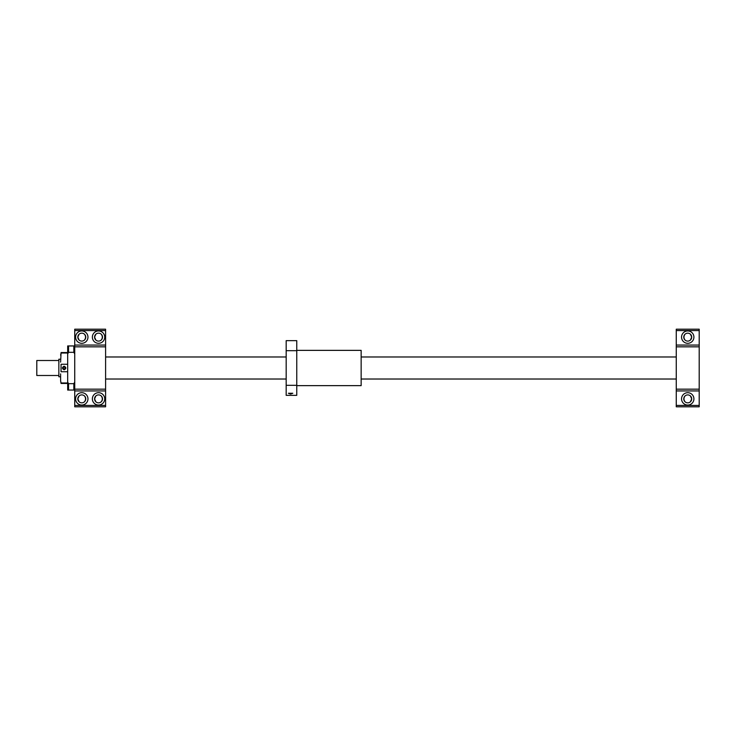 <?xml version="1.0" encoding="UTF-8"?>
<svg xmlns="http://www.w3.org/2000/svg" width="736" height="736" viewBox="0 0 736 736"><rect width="100%" height="100%" fill="white"/><g stroke="black" fill="none" stroke-linecap="round" stroke-linejoin="round"><path stroke-width="1.1" d="M676.264 379.022L361.146 379.022M286.175 379.022L105.598 379.022M58.852 375.498L36.8 375.498L36.8 360.502L58.852 360.502M60.619 359.232L58.852 359.232L58.852 376.768L60.619 376.768M95.846 334.218L94.576 337.125L95.846 340.041L94.576 337.125L95.846 334.218L94.576 337.125L95.846 340.041L94.576 337.125L95.846 334.218M84.484 334.218C85.91 336.159 85.91 338.1 84.484 340.041C85.91 338.1 85.91 336.159 84.484 334.218M79.083 334.218L77.814 337.125L79.083 340.041L77.814 337.125L79.083 334.218L77.814 337.125L79.083 340.041L77.814 337.125L79.083 334.218M101.237 334.218C102.663 336.159 102.663 338.1 101.237 340.041C102.663 338.1 102.663 336.159 101.237 334.218M95.846 395.959L94.576 398.875L95.846 401.782L94.576 398.875L95.846 395.959L94.576 398.875L95.846 401.782L94.576 398.875L95.846 395.959M84.484 395.959C85.91 397.9 85.91 399.841 84.484 401.782C85.91 399.841 85.91 397.9 84.484 395.959M79.083 395.959L77.814 398.875L79.083 401.782L77.814 398.875L79.083 395.959L77.814 398.875L79.083 401.782L77.814 398.875L79.083 395.959M101.237 395.959C102.663 397.9 102.663 399.841 101.237 401.782C102.663 399.841 102.663 397.9 101.237 395.959M74.732 346.831L74.732 389.169L105.598 389.169L105.598 346.831L74.732 346.831L74.732 329.194L105.598 329.194L105.598 330.565L74.732 330.565M67.675 382.067L67.675 353.933L68.549 352.314L73.848 352.314L74.722 353.915L74.722 382.085L73.848 383.686L68.549 383.686L67.675 382.067L67.675 390.052L74.732 390.034M73.848 352.314L73.848 345.948L67.675 345.948L67.675 353.933M73.848 345.948L74.732 345.966M62.376 368C63.554 370.272 64.731 370.272 65.909 368C64.731 365.728 63.554 365.728 62.376 368M67.675 364.265L61.051 364.265L61.051 371.735L67.675 371.735M105.598 346.831L105.598 330.565M105.598 405.435L74.732 405.435L74.732 406.806L105.598 406.806L105.598 389.169M61.051 364.265L61.051 371.735M60.619 362.121L61.051 353.022L67.675 353.022M61.051 353.022L60.619 355.175M67.675 382.978L61.051 382.978L60.619 380.825L61.051 383.438L67.675 383.438M60.619 380.825L60.619 373.879M61.051 382.978L61.051 383.438M77.814 398.875A3.965 3.965 0 0 1 83.766 395.434A3.965 3.965 0 0 1 83.766 402.307A3.965 3.965 0 0 1 77.814 398.875M94.576 398.875A3.965 3.965 0 0 1 100.528 395.434A3.965 3.965 0 0 1 100.528 402.307A3.965 3.965 0 0 1 94.576 398.875M77.814 337.125A3.965 3.965 0 0 1 83.766 333.693A3.965 3.965 0 0 1 83.766 340.566A3.965 3.965 0 0 1 77.814 337.125M94.576 337.125A3.965 3.965 0 0 1 100.528 333.693A3.965 3.965 0 0 1 100.528 340.566A3.965 3.965 0 0 1 94.576 337.125M75.606 398.875A6.173 6.173 0 0 1 84.87 393.521A6.173 6.173 0 0 1 84.87 404.22A6.173 6.173 0 0 1 75.606 398.875M92.368 398.875A6.173 6.173 0 0 1 101.632 393.521A6.173 6.173 0 0 1 101.632 404.22A6.173 6.173 0 0 1 92.368 398.875M75.606 337.125A6.173 6.173 0 0 1 84.87 331.78A6.173 6.173 0 0 1 84.87 342.479A6.173 6.173 0 0 1 75.606 337.125M92.368 337.125A6.173 6.173 0 0 1 101.632 331.78A6.173 6.173 0 0 1 101.632 342.479A6.173 6.173 0 0 1 92.368 337.125M74.732 405.435L74.732 389.169M105.598 390.936L74.732 390.936M105.598 345.064L74.732 345.064M63.121 368L63.636 368.883L64.648 368.883L65.164 368L64.648 367.117L63.636 367.117L63.121 368M73.848 383.686L73.848 390.052M68.549 383.686L68.549 390.052M68.549 345.948L68.549 352.314M690.432 401.782L691.702 398.875L690.432 395.959L691.702 398.875L690.432 401.782L691.702 398.875L690.432 395.959L691.702 398.875L690.432 401.782M690.432 340.041L691.702 337.125L690.432 334.218L691.702 337.125L690.432 340.041L691.702 337.125L690.432 334.218L691.702 337.125L690.432 340.041M685.032 340.041C683.606 338.1 683.606 336.159 685.032 334.218C683.606 336.159 683.606 338.1 685.032 340.041M685.032 401.782C683.606 399.841 683.606 397.9 685.032 395.959C683.606 397.9 683.606 399.841 685.032 401.782M676.264 330.565L676.264 406.806L699.2 406.806L699.2 329.194L676.264 329.194L676.264 330.565L699.2 330.565M693.91 337.125A6.173 6.173 0 0 1 684.646 342.479A6.173 6.173 0 0 1 684.646 331.78A6.173 6.173 0 0 1 693.91 337.125M676.264 345.064L699.2 345.064M676.264 346.831L699.2 346.831M676.264 389.169L699.2 389.169M676.264 390.936L699.2 390.936M676.264 405.435L699.2 405.435M693.91 398.875A6.173 6.173 0 0 1 684.646 404.22A6.173 6.173 0 0 1 684.646 393.521A6.173 6.173 0 0 1 693.91 398.875M691.702 337.125A3.965 3.965 0 0 1 685.75 340.566A3.965 3.965 0 0 1 685.75 333.693A3.965 3.965 0 0 1 691.702 337.125M691.702 398.875A3.965 3.965 0 0 1 685.75 402.307A3.965 3.965 0 0 1 685.75 395.434A3.965 3.965 0 0 1 691.702 398.875M286.175 385.305L286.175 395.342L296.764 395.342L296.764 385.305L286.175 385.305L286.175 340.658L296.764 340.658L296.764 385.305M288.383 393.263L292.79 393.263L290.582 394.027L288.383 393.263M296.764 350.695L286.175 350.695M296.764 385.636L361.146 385.636L361.146 350.364L296.764 350.364M65.55 368A1.408 1.408 0 0 0 63.434 366.776A1.408 1.408 0 0 0 63.434 369.224A1.408 1.408 0 0 0 65.55 368M105.598 356.978L286.175 356.978M361.146 356.978L676.264 356.978M61.051 352.562L67.675 352.562"/></g></svg>
